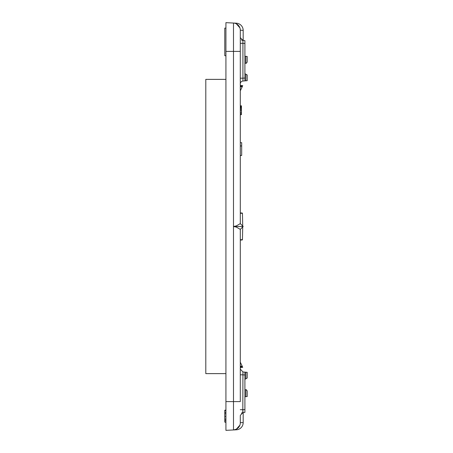 <?xml version="1.0" encoding="UTF-8"?>
<svg xmlns="http://www.w3.org/2000/svg" width="453" height="453" viewBox="0 0 453 453"><rect width="100%" height="100%" fill="white"/><g stroke="black" fill="none" stroke-linecap="round" stroke-linejoin="round"><path stroke-width="0.68" d="M244.903 56.263L247.202 56.461L247.202 62.055L246.341 63.284L247.202 62.055L246.341 63.284L244.903 63.284M240.3 83.907A2.877 2.877 0 0 1 242.927 81.047L244.903 80.872L242.927 81.047L242.921 78.233M240.3 43.312L242.927 43.312L242.927 40.447L244.903 40.617L242.927 40.447A2.877 2.877 0 0 1 241.477 39.904L243.176 39.904L243.176 30.374L240.3 30.226L240.3 223.629L236.33 225.9L236.364 226.5L233.488 226.5L236.33 227.1L236.364 226.5L243.176 226.5L242.717 226.041L242.44 213.295L240.3 213.278M236.33 225.9L233.488 226.5L233.488 401.596L225.922 401.596L225.922 430.35L233.488 429.954L225.922 430.35M225.922 401.596L225.922 22.65L233.488 23.046L225.922 22.65M240.3 212.446L240.3 223.623L243.176 226.5L240.3 229.377L240.3 261.551M225.922 422.009L224.773 422.009L224.773 410.18L225.922 410.18M225.922 410.509L224.773 410.509M225.922 422.026L224.773 422.009M225.922 422.094L224.773 422.026M225.922 420.469L224.773 420.469M225.922 419.161L224.773 419.161M225.922 416.409L224.773 416.409M225.922 413.691L224.773 413.691M225.922 412.366L224.773 412.366M225.922 422.326L224.773 422.094M225.922 28.114L224.773 28.114L224.773 55.713L225.922 55.713M244.903 379.342L244.903 381.064L244.903 379.342L244.903 381.064L244.903 379.342L247.202 378.017L247.202 372.326L245.854 372.213L245.854 378.793M244.903 391.652L244.903 389.931M244.903 73.658L244.903 71.936L244.903 73.658L245.854 74.207L245.854 80.787L247.202 80.674L247.202 74.983L245.854 74.207M244.903 61.348L244.903 63.069M240.3 239.988L242.44 239.705L242.717 226.959L243.176 226.5M240.3 86.093L242.44 86.28L242.717 85.685L240.3 90.86L240.3 97.406M240.3 30.374L240.3 30.226A7.186 7.186 0 0 0 236.33 23.799L236.364 23.199A7.186 7.186 0 0 1 243.176 30.374M240.3 415.973L240.3 422.774A7.186 7.186 0 0 1 233.488 429.954L233.488 401.596L240.3 401.596L240.3 229.371L236.33 227.1M239.897 425.14L236.33 429.201L236.364 429.801L233.488 429.954L236.33 429.201A7.186 7.186 0 0 0 240.3 422.774M239.897 27.86L236.33 23.799M233.488 226.5L233.488 23.046A7.186 7.186 0 0 1 240.3 30.226A7.186 7.186 0 0 0 233.488 23.046L236.364 23.199M240.3 409.688L242.927 409.688L242.927 412.553L244.903 412.383L244.903 372.128L245.854 372.213M244.903 40.617L242.927 40.447L244.903 40.617L244.903 43.482L242.927 43.312L242.927 78.182L240.3 78.182M245.854 80.787L242.927 81.047L244.903 80.872L244.903 43.482M236.364 429.801A7.186 7.186 0 0 0 243.176 422.626L243.176 413.096L241.477 413.096M240.3 114.677L241.449 114.677L240.3 114.405M240.3 113.635L241.449 113.635L241.449 114.405M240.3 112.355L241.449 112.355L241.449 113.635M240.3 110.6L241.449 110.6L241.449 112.355M240.3 109.484L241.449 109.484L241.449 110.6M240.3 108.516L241.449 108.516L241.449 109.484M240.3 107.667L241.449 107.667L241.449 108.516M240.3 106.987L241.449 106.987L241.449 107.667M240.3 106.438L241.449 106.438L241.449 106.987M240.3 106.053L241.449 106.053L241.449 106.438M240.3 105.832L241.449 106.053M240.3 105.742L241.449 105.832M240.3 145.996L241.681 145.996L240.3 145.934M240.3 145.866L241.681 145.934M241.681 145.866L241.681 142.65L240.3 142.65L241.681 142.65M241.681 145.996L241.681 155.441L240.3 155.441M240.3 362.14L242.717 367.315L242.44 366.72L240.3 366.907M240.3 213.012L242.44 213.295M240.3 415.418L242.927 412.553L242.1 412.751M240.3 374.818L242.927 374.818L242.825 411.992M240.3 369.093L242.927 371.953L242.927 374.818L244.903 374.993M242.927 40.447L240.3 37.582M240.3 155.611L241.681 155.441M244.903 389.716L246.341 389.716L247.202 390.945L247.202 396.539L244.903 396.737M244.903 372.128L242.927 371.953L244.903 372.128M244.903 412.383L242.927 412.553M247.202 390.945L246.341 389.716M247.202 62.055L246.341 63.284M225.922 79.371L205.798 79.371L205.798 373.629L225.922 373.629M240.3 51.404L225.922 51.404M240.3 422.626L243.176 422.626M242.236 366.29L240.3 366.171M242.44 239.705L240.3 239.722M242.236 86.71L240.3 86.829M245.854 389.716L245.854 396.658M244.903 409.518L242.927 409.688M245.854 56.342L245.854 63.284M244.903 78.007L242.927 78.182M242.327 239.937L240.3 240.113M242.327 213.063L240.3 212.887M242.717 85.685L240.3 85.47M242.717 367.315L240.3 367.53"/></g></svg>
